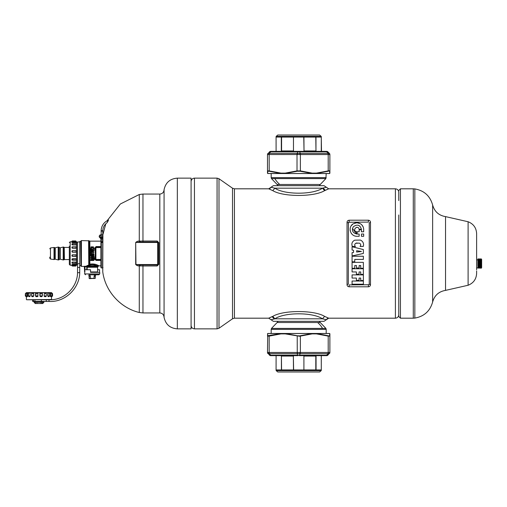 <?xml version="1.0" encoding="UTF-8"?>
<svg xmlns="http://www.w3.org/2000/svg" width="507" height="507" viewBox="0 0 507 507"><rect width="100%" height="100%" fill="white"/><g stroke="black" fill="none" stroke-linecap="round" stroke-linejoin="round"><path stroke-width="0.76" d="M321.299 370.535L319.625 371.986L277.754 371.986L276.081 370.535M77.546 264.42L76.589 264.42L76.544 242.498M477.879 258.944L481.358 258.944L477.879 258.976L481.358 258.944L481.65 259.445L481.65 267.652L481.358 268.152L477.879 268.007L481.358 268.095M476.624 259.869L477.879 259.869M481.358 258.976L477.879 258.976M481.358 259.045L477.879 259.045M481.358 259.147L477.879 259.147M481.358 259.299L477.879 259.299M481.358 259.47L477.879 259.47M481.358 259.692L477.879 259.692M481.358 259.933L477.879 259.933M481.358 260.224L477.879 260.224M477.879 260.522L481.358 260.522L481.358 260.864L477.879 260.864L477.879 260.509M481.358 260.864L477.879 260.864M477.879 261.206L481.358 261.206L481.358 261.599L477.879 261.599L477.879 261.149M481.358 261.599L477.879 261.599M477.879 261.98L481.358 261.98L481.358 262.398L477.879 262.398L477.879 261.865M481.358 262.398L477.879 262.398M477.879 262.797L481.358 262.797L481.358 263.234L477.879 263.234L477.879 262.639M481.358 263.234L477.879 263.234M477.879 263.646L481.358 263.646L481.358 264.084L477.879 264.084L477.879 263.444M481.358 264.084L477.879 264.084M477.879 264.489L481.358 264.489L481.358 264.92L477.879 264.92L477.879 264.255M481.358 264.92L477.879 264.92M477.879 265.3L481.358 265.3L481.358 265.7L477.879 265.7L477.879 265.041M481.358 265.7L477.879 265.7M481.358 266.055L477.879 266.055L477.879 266.416L481.358 266.416L481.479 265.776M481.358 266.416L477.879 266.435L481.358 266.72L477.879 267.031L481.358 267.284L477.879 267.525L477.879 267.88L481.358 267.88L477.879 267.715M477.879 268.095L481.479 267.93M107.807 221.515C106.939 222.96 106.939 222.776 107.807 220.976C108.606 219.734 108.606 219.918 107.807 221.515M108.466 219.994L108.473 219.994C103.764 222.256 101.318 225.9 101.121 230.919L101.223 234.621L102.794 234.488L102.794 230.919C102.851 227.548 104.277 224.81 107.078 222.693M101.02 234.83A1.673 0.545 0 0 0 100.487 235.546A1.673 0.545 0 0 0 102.908 235.73L102.794 234.488M102.908 235.73L102.75 271.765C105.19 291.1 120.324 307.971 139.279 312.496L139.279 265.883C138.05 266.029 136.852 265.573 135.692 264.527L135.692 242.473C136.852 241.427 138.043 240.971 139.279 241.117L142.961 241.021L142.961 194.048L139.279 194.504L139.279 241.117L139.488 242.08L140.116 242.073L139.945 241.078M102.801 235.235L102.908 234.754L102.801 235.235M100.912 246.915L100.912 247.568L96.311 247.568L96.311 247.156L95.43 247.929L96.076 246.915L100.912 246.915L100.912 238.879L99.233 236.864A2.719 0.881 0 0 0 99.568 237.289A2.719 0.881 0 0 0 102.75 237.713L100.19 237.96L100.912 238.81L100.912 241.731L102.75 241.725M100.912 238.765L101.33 238.917L101.33 241.845L102.585 241.845L102.585 238.917L101.33 238.917L101.47 237.954M102.439 237.954L102.585 238.917L102.75 237.929M100.912 242.79L100.912 241.858L101.33 241.845L101.33 242.473A0.418 0.317 180 0 0 100.912 242.79L100.912 267.525L100.912 260.433L96.076 260.433L94.606 258.722L94.663 258.012L94.606 258.722L95.43 259.071L96.076 260.433M94.613 247.929L94.663 248.988C95.436 251.998 95.436 255.002 94.663 258.012L95.487 258.323L96.076 260.085L100.912 260.085L96.311 259.844L96.311 259.432L100.912 259.432M328.847 170.745L328.175 171.258L328.847 170.745L329.88 170.891L329.88 154.553A1.673 1.673 0 0 0 329.392 153.368L329.392 153.368A1.673 1.673 0 0 1 329.88 154.553L329.366 153.342L329.88 154.553L328.206 154.553L328.65 154.527L328.187 153.342L329.366 153.342L328.187 153.342L326.673 151.834L269.521 151.834L270.706 151.346A1.673 1.673 0 0 0 269.521 151.834L268.45 153.215M329.366 153.342L327.858 151.834L326.673 151.834A1.673 0.837 90 0 0 326.083 151.346L298.097 151.346A1.673 0.837 90 0 0 297.508 151.834L297.508 154.527L269.173 154.553L268.729 154.527L269.198 153.342L267.988 153.368A1.673 1.673 0 0 0 267.5 154.553L267.988 153.368A1.673 1.673 0 0 0 267.5 154.553L267.5 170.891L267.5 154.553M269.204 171.258L267.734 171.258L267.709 173.476L281.068 173.476L280.973 173.115L269.173 170.891L267.5 170.891L267.5 173.115A0.418 0.418 0 0 0 267.918 173.533L281.182 173.533L269.204 171.258L269.173 154.553L267.544 154.527L267.873 153.501M270.706 151.346L271.296 151.346L269.198 153.342L269.173 154.553L268.729 154.527M297.508 154.527L299.871 154.527L299.871 153.342L297.26 153.368A1.673 0.837 90 0 0 297.013 154.553L297.013 170.891L285.213 173.115L285.422 173.533L312.046 173.476L300.163 171.258L300.366 170.891L297.013 170.891L297.216 171.258L285.333 173.476L285.213 173.115L280.973 173.115L281.182 173.533L312.046 173.476L312.166 173.115L300.366 170.891L300.366 154.553L328.206 154.553A1.673 0.837 90 0 0 327.959 153.368L328.187 153.342M299.871 154.527L300.366 154.553A1.673 0.837 90 0 0 300.119 153.368L327.959 153.368M271.296 151.346L299.282 151.346L299.871 151.834L300.119 153.368M326.673 151.346A1.673 1.673 0 0 1 327.858 151.834L326.083 151.346M325.76 151.346L321.59 151.346M267.734 171.258L267.677 170.713M300.163 171.258L297.216 171.258M328.732 171.113L329.88 170.891L329.88 173.115A0.418 0.418 0 0 1 329.461 173.533A0.418 0.418 -90 0 0 329.67 173.476L329.645 171.258M328.175 171.258L316.317 173.476L316.406 173.115L316.197 173.533L329.461 173.533A0.418 0.418 90 0 0 329.88 173.115A0.418 0.418 0 0 1 329.461 173.533M329.67 173.476L329.88 173.115L329.67 173.476L311.957 173.533L312.166 173.115L316.406 173.115L328.206 170.891L328.206 154.553M267.5 173.115L267.709 173.476L267.5 173.115A0.418 0.418 0 0 0 267.918 173.533L325.05 173.533M327.129 173.533L326.197 173.533L325.906 178.578L271.473 178.578L271.182 177.634L326.197 177.634M276.081 136.465L277.754 135.014L319.625 135.014L321.299 136.465M304.27 151.346L303.908 150.934L315.969 150.934L315.969 137.08L293.477 137.067L293.477 150.915L291.132 151.403M293.363 137.061L293.629 136.345L293.357 137.08L281.315 137.08L281.315 150.915L282.633 151.295L291.931 151.295L291.912 151.663M315.969 150.934L315.798 136.345L303.75 136.345L304.023 150.934L314.746 151.295L316.064 150.915L315.804 151.346M304.023 137.061L303.75 136.345L276.518 136.345L276.081 137.061L276.1 150.915L275.675 151.663L276.1 150.934L276.081 137.061M321.685 151.403L321.28 150.915L321.299 137.061L320.861 136.345L315.798 136.345L315.969 137.061M321.508 151.295L321.28 137.067L320.861 136.345M281.575 151.346L281.581 136.345L281.315 137.067L276.1 137.067L276.518 136.345M303.908 137.08L304.023 150.934M275.871 151.295L275.675 151.663L275.871 151.295M282.45 151.663L283.248 151.403M293.109 151.346L293.477 150.934L293.477 137.08M314.131 151.403L314.929 151.663M306.247 151.403L305.455 151.295L305.468 151.663M328.175 335.742L329.88 336.109L329.88 333.885A0.418 0.418 90 0 0 329.461 333.467L316.197 333.467L328.175 335.742L328.206 336.109L329.88 336.109L328.206 336.109L328.206 352.447L328.65 352.473L327.959 353.632A1.673 0.837 -90 0 0 328.206 352.447L299.871 352.473L299.871 355.166L327.858 355.166L326.673 355.654A1.673 1.673 0 0 0 327.858 355.166L328.929 353.785M299.871 352.473L297.508 352.473L297.508 353.658L300.119 353.632A1.673 0.837 -90 0 0 300.366 352.447L300.366 336.109L312.166 333.885L311.957 333.467L285.422 333.467L297.216 335.742L297.26 353.632L269.42 353.632A1.673 0.837 -90 0 1 269.173 352.447L268.729 352.473L269.198 353.658L268.013 353.658L269.198 353.658L270.706 355.166L299.871 355.166A1.673 0.837 -90 0 1 299.282 355.654L326.673 355.654M297.508 352.473L267.544 352.473L267.988 353.632A1.673 1.673 0 0 1 267.5 352.447L269.521 355.166L270.706 355.166A1.673 0.837 -90 0 0 271.296 355.654L275.789 355.654M297.216 335.742L299.523 335.888L312.046 333.524L285.333 333.524L285.213 333.885L285.422 333.467L267.918 333.467A0.418 0.418 -90 0 0 267.709 333.524L267.5 352.447A1.673 1.673 0 0 0 267.988 353.632L268.013 353.658M328.65 352.473L329.88 352.447L329.392 353.632A1.673 1.673 0 0 0 329.88 352.447L329.392 353.632A1.673 1.673 0 0 0 329.88 352.447L329.88 336.109L329.88 352.447M329.506 353.499L328.187 353.658L326.083 355.654L321.59 355.654M297.26 353.632L297.508 355.166L298.097 355.654L270.706 355.654A1.673 1.673 0 0 1 269.521 355.166L270.706 355.654M298.097 355.654L271.619 355.654M267.734 335.742L281.068 333.524L267.709 333.524L267.5 333.885A0.418 0.418 0 0 1 267.918 333.467A0.418 0.418 90 0 0 267.709 333.524L267.5 336.109L269.173 336.109L269.173 352.447M299.523 335.888L299.631 336.255L300.366 336.109L300.163 335.742M299.631 336.255L285.213 333.885L280.973 333.885L281.182 333.467L280.973 333.885L269.173 336.109L269.204 335.742M329.645 335.742L329.67 333.524L329.645 335.742M328.206 336.109L316.406 333.885L316.317 333.524L329.67 333.524L329.88 333.885A0.418 0.418 0 0 0 329.461 333.467A0.418 0.418 -90 0 1 329.67 333.524L329.88 336.109M312.046 333.524L312.166 333.885L316.406 333.885L316.197 333.467L312.046 333.524M327.129 333.467L270.25 333.467M293.109 355.654L293.477 356.066L281.417 356.066L281.417 369.92L303.908 369.933L303.908 356.085L306.247 355.597M304.023 369.939L303.75 370.655L304.023 369.92L316.064 369.92L316.064 356.085L314.746 355.705L305.455 355.705L305.468 355.337M281.417 356.066L281.581 370.655L293.629 370.655L293.357 356.066L282.633 355.705L281.315 356.085L281.575 355.654M293.363 369.939L293.629 370.655L320.861 370.655L321.299 369.939L321.28 356.085L321.685 355.597L321.28 356.066L321.704 355.337L321.28 356.066L321.299 369.92L321.299 356.066M276.518 370.655L276.081 369.939L276.1 356.066L275.675 355.337L276.1 356.06L276.081 369.939L276.518 370.655L281.581 370.655L281.41 369.939M315.804 355.654L315.798 370.655L316.064 369.933L321.299 369.939M293.477 369.92L293.357 356.066M321.28 369.933L320.861 370.655M321.508 355.705L321.704 355.337L321.508 355.705M314.929 355.337L314.131 355.597M304.27 355.654L303.908 356.066L303.908 369.92M283.248 355.597L282.45 355.337M291.132 355.597L291.931 355.705L291.912 355.337M84.194 266.346L85.018 266.257L84.194 266.346L84.606 266.764L84.606 271.327L85.018 271.663M84.606 271.327L84.371 266.834L83.947 266.416L81.399 266.416L81.399 240.584L89.181 240.831L89.181 264.464L90.126 264.876L89.847 264.153C92.673 263.741 95.139 264.008 97.23 264.939L98.966 265.852L100.912 265.852M94.6 258.944L94.853 259.774M95.215 252.137L95.272 252.486M95.899 259.014L95.43 259.071L95.43 247.929L94.606 248.278L94.663 248.988L95.899 247.986L95.899 259.014L96.311 259.432M94.606 248.278L96.076 246.567L100.912 246.567M97.236 264.939L96.634 265.712L98.193 266.308L86.919 266.308L89.295 265.712L90.126 264.876C92.623 264.439 94.79 264.717 96.634 265.712L89.295 265.712L88.744 264.984L89.181 264.464L90.062 264.977M93.541 259.381L94.01 259.876L93.541 259.451L90.861 259.451L90.55 259.933L90.861 260.497L93.541 260.497L93.541 259.381L90.861 259.381L90.392 259.876L90.861 260.497M93.541 260.497L94.01 259.876M92.996 258.779L92.99 258.101L93.199 259.185L93.814 258.754L93.541 257.379L93.979 257.829L90.861 257.493L90.601 257.892L90.861 258.386L91.735 258.386L92.198 259.267L92.661 258.012L92.99 258.101L92.661 258.386L92.299 258.266L92.661 258.012M92.458 259.185L92.642 258.19M91.944 259.185L91.767 258.101L92.09 258.944L92.103 258.266L91.735 258.012L92.103 258.266M93.541 257.379L90.861 257.379L90.423 257.829L90.861 258.386M93.541 259.267L93.979 257.829M93.541 255.458L93.972 255.889L90.62 255.877L90.861 256.422L91.767 256.422L92.198 257.303L92.356 256.327L92.642 256.853L93.015 256.168L93.541 257.303L93.541 255.458L90.861 255.458L90.43 255.889L90.861 256.422M93.541 257.303L93.972 255.889M93.015 256.853L93.206 256.403L93.446 257.303M92.642 256.853L92.204 257.303L91.761 256.853M90.436 254.958L90.861 253.563L93.541 253.563L93.966 253.988L90.861 253.754L90.956 255.395L90.436 254.958L90.861 255.395M90.956 255.395L91.38 254.514L92.198 255.395L93.022 254.514L93.541 255.395L93.966 253.988M93.966 252.087L93.541 251.656L90.861 251.89L90.861 253.487L90.436 253.056L90.956 253.297L91.38 252.435L93.541 252.613L93.966 252.182L93.541 251.89L93.966 252.182M91.38 253.056L91.108 252.53L91.38 253.056L90.956 253.487L90.436 252.087L90.436 253.056M90.436 252.087L90.861 251.656L93.541 251.656M93.972 250.084L93.656 249.653L93.972 250.376L93.694 250.084L93.611 250.667L90.93 251.39L90.43 251.117L90.975 251.535L93.972 250.376M93.656 250.8L90.975 251.535M93.656 249.653L90.721 248.912L90.43 251.117M93.18 248.842L93.795 248.626L93.389 246.852L91.013 246.852L90.607 248.626L91.222 248.842L91.539 247.967L92.971 247.917L93.18 248.842L92.863 247.967M100.912 247.156L96.311 247.156L96.076 246.567M100.912 241.148L89.847 241.148L89.847 264.153A0.837 0.722 0 0 0 89.257 264.362L89.181 240.831M97.008 265.807L96.634 265.712M94.01 259.958L90.861 260.211L90.861 259.381M93.839 260.389L93.541 259.844L90.861 259.825L93.541 259.844M90.563 260.389L90.766 260.028M90.392 259.958L90.715 260.034L90.392 259.876M92.654 258.779L92.312 258.944L92.47 258.355M91.748 258.779L92.103 258.798M90.683 258.348L90.861 257.74L93.541 257.74L90.861 257.379M93.991 258.779L93.446 259.267M93.789 259.185L93.694 257.841L93.63 258.798M93.199 259.185L93.358 258.266L92.99 258.012M93.972 256.853L93.541 257.036L93.541 255.75L90.861 255.458M93.358 256.853L93.047 256.143L92.293 256.32L92.198 257.024L92.109 256.32L91.767 256.168L92.046 256.859L91.767 256.168L90.43 255.984M90.43 255.889L93.541 255.801M93.966 254.958L93.541 253.563M91.38 254.958L91.108 254.425L91.108 254.958L90.709 254.958L90.861 253.842L93.541 253.842L93.776 254.951L93.212 254.951L93.294 254.425L93.022 254.958M92.635 254.958L92.356 254.425L92.439 254.951L91.767 254.958M90.861 255.04L91.311 254.235L91.837 254.235L92.046 254.958L92.046 254.425L91.19 254.508L91.311 254.165L92.109 254.425L91.837 254.165M90.436 253.988L93.541 253.906M93.541 252.613L93.694 252.182L91.279 252.277L93.63 252.188M90.43 251.022L93.567 250.464M90.886 251.212L90.747 250.597M90.747 249.875L90.709 249.438L91.114 249.805L90.835 250.946M90.423 249.444L90.905 249.171L90.423 249.349M90.721 248.912L90.835 249.526M90.886 249.26L93.592 249.913L93.63 250.382M91.539 248.183L93.104 247.727L93.427 248.741L93.244 247.118L91.184 247.163L90.975 248.741L90.607 248.626M91.222 248.842L91.349 248.348L90.975 248.842M90.987 246.871L90.975 248.506M93.415 246.871L93.541 248.443L93.218 247.163M93.795 248.626L93.427 248.842M92.863 248.183L93.18 248.487M91.539 247.967L91.298 247.727L91.222 248.487M84.371 266.834L85.018 266.257L86.171 266.257L86.735 266.486L86.634 266.948L86.919 266.308L86.393 266.08L88.586 265.085L89.017 265.776L86.938 266.302M91.735 258.386L90.772 257.924M92.635 256.168L93.047 256.067L92.635 256.168M90.861 256.067L91.799 256.067L90.861 256.143L90.861 255.801M93.541 255.395L93.63 253.988M93.358 254.958L93.092 254.235L92.439 254.508L93.092 254.165L92.293 254.425L92.204 255.116L92.109 254.425M93.541 252.277L91.279 252.328L90.861 253.145M90.772 253.063L90.861 251.656M90.88 248.436L91.159 247.118L93.389 246.852M91.298 247.727L93.123 247.72L91.298 247.727L91.279 248.392M88.586 240.584L88.744 264.984M87.419 265.503L86.716 265.864M92.299 258.266L92.299 258.798M93.358 258.266L93.358 258.798M93.63 255.883L93.63 256.853M92.109 254.958L92.198 255.395L92.293 254.958M90.772 254.958L90.772 253.988M90.772 252.093L93.63 252.093M92.648 250.021L91.818 250.699L91.368 250.445L91.647 249.742L92.648 250.021L91.647 249.742M93.123 247.72L93.123 248.392M86.456 266.783L86.393 266.08M98.193 266.308L97.845 266.65L86.912 266.65L87.153 267.246L97.604 267.246L97.604 271.923L90.531 271.923M92.857 250.141L91.368 250.04M92.87 250.211L91.697 249.9L91.368 250.445M91.735 250.395L92.388 250.09L91.64 250.616L91.469 250.046L91.818 250.699M81.399 240.584L80.981 241.002L80.981 265.998L81.399 266.416M89.124 276.708L89.124 278.368L89.124 276.708M95.278 276.708L95.278 278.368L89.124 278.368M89.378 278.622L95.278 278.368M89.061 276.714L90.322 276.461L90.404 278.622M89.061 276.461L88.852 275.269L89.986 275.269L90.322 276.461M89.986 275.269L89.986 274.851L88.852 274.851L88.852 275.269M89.986 274.851L90.322 274.769M89.061 274.851L98.897 274.769L94.087 274.769L94.416 275.269L95.55 275.269L95.55 274.851L94.416 274.851M94.416 275.269L94.087 276.461L95.341 276.461L95.55 275.269M94.087 276.461L94.004 278.622M99.74 273.932L84.663 273.932L84.853 269.743L90.531 269.743L90.531 272.341L99.74 272.341L99.74 273.932L98.897 274.769M97.604 269.743L99.549 269.743L99.549 272.341M97.598 271.923L97.598 272.341M51.131 299.757L26.649 299.757L32.676 299.757L32.676 301.431L49.008 301.431L49.008 299.757L51.213 299.738C65.422 299.352 77.419 286.645 77.546 272.677L79.726 272.677L79.726 241.611L79.726 265.389M80.981 265.389L80.727 241.357L79.973 241.357M49.749 257.157L49.749 257.48M71.937 241.528L76.177 241.433L76.544 241.788L76.177 241.433C75.575 240.806 75.575 240.806 76.177 241.433L76.544 241.788L76.031 241.788L76.544 241.788L76.544 265.224L76.177 265.567C75.575 266.194 75.575 266.194 76.177 265.567L76.544 265.212L76.177 265.567L71.937 265.472L72.355 266.061L71.937 265.472L76.177 265.567M76.031 265.212L76.544 265.212L76.031 265.212M76.468 264.324L72.355 264.324L71.937 264.933L72.355 264.305L76.525 264.305M76.31 262.132L72.355 262.132L71.937 262.886M71.937 244.114L72.355 244.868L76.31 244.868M72.355 243.766L72.355 244.868L71.937 244.551L72.355 244.932L76.475 244.932M71.937 242.137L72.355 241.649L72.355 242.422L71.937 242.371L72.355 242.676L76.468 242.676M76.177 241.902C75.575 241.484 75.575 241.662 76.177 242.422L76.544 242.676L76.177 241.902C75.575 241.484 75.575 241.662 76.177 242.422L71.937 242.371L72.355 241.649L75.752 241.649M69.339 246.047L69.339 264.388L70.181 265.224L72.051 265.224M69.339 263.051L69.339 246.96M76.177 243.766L76.544 244.868L75.892 243.683M76.177 246.808L76.544 247.188L76.544 248.1L76.177 248.132L76.101 246.801L72.355 246.801L72.355 248.132L71.937 247.809L72.355 246.808L76.031 246.808M76.544 250.952L76.177 252.156L76.177 250.654L72.355 250.654L72.355 252.156L71.937 251.757L72.355 250.654L76.234 250.642M76.544 255.015L76.177 256.346L76.177 254.844L72.355 254.844L71.937 255.243L72.355 256.346L76.544 256.048M76.544 258.9L76.177 260.192L76.177 258.868L76.544 258.9L71.937 259.191L72.355 260.192L76.031 260.192M76.544 262.132L76.177 262.252L76.544 262.132L76.544 262.81L76.177 263.234L76.177 262.252L75.892 263.317L72.355 263.234M76.544 264.324L76.177 265.098C75.575 265.516 75.575 265.338 76.177 264.578C75.575 265.338 75.575 265.516 76.177 265.098M72.19 265.218L71.937 265.472L72.355 265.567L72.355 265.212L71.937 265.643M71.937 247.22L72.355 246.808M76.544 248.1L72.355 248.132M76.544 244.868L72.355 244.748M72.355 250.642L71.937 251.085L72.355 252.201L76.323 252.201M76.544 251.985L72.355 252.156M72.355 258.868L72.355 260.199L71.937 259.78L72.355 260.192L76.177 260.192M76.177 262.252L72.355 262.132L71.937 262.449L72.355 262.252L72.355 263.317L71.937 262.899M76.544 242.676L76.177 242.422M37.879 296.405L35.693 296.405M32.055 296.405L33.5 295.987L31.63 295.987L31.707 292.831C31.745 293.902 32.34 293.902 33.5 292.831L31.618 292.659L31.618 295.987L32.188 296.658L31.738 296.405M28.576 295.987L28.981 296.658L28.291 295.987L29.888 295.987L28.703 296.405L29.71 296.658L30.192 295.987L30.192 292.659L30.192 295.987M46.175 296.405L44.248 296.405M40.604 296.405L41.751 296.405L40.573 296.658L39.888 295.987L41.694 296.658L42.366 295.987L42.182 292.894M51.454 295.987L51.505 296.658L51.454 295.987M51.67 293.338L51.67 292.831C52.785 293.902 52.785 293.902 51.67 292.831L49.337 292.799M51.125 293.338L50.269 292.659L50.269 295.987L50.554 296.658L51.08 296.405L50.548 295.987L51.182 296.405L50.941 296.658L51.131 295.987M51.67 295.987L52.145 296.405L51.505 296.658L51.518 299.504L26.649 299.757M50.269 295.987L50.782 296.405L50.548 295.987L52.563 295.987L52.145 296.405M50.548 295.987L50.548 292.831C51.834 293.902 52.069 293.902 51.258 292.831L51.156 292.71M50.301 292.64L51.41 292.64L51.454 293.059M48.026 292.831L48.026 295.987L49.623 295.987L49.623 293.458L47.721 292.659L47.721 295.987L49.204 296.405L48.932 296.658L49.337 295.987M47.721 295.987L48.387 296.405M47.721 292.659L46.295 292.659L46.295 295.987L45.725 296.658L46.295 295.987L46.295 292.659M44.305 292.71L46.207 292.831C46.169 293.902 45.573 293.902 44.413 292.831L44.115 295.987L44.736 296.658L45.858 296.405L44.413 295.987L46.283 295.987M44.115 292.659L42.366 292.659L42.366 295.987M40.142 292.831L40.142 295.987L42.182 295.987L41.751 296.405L42.182 295.987L42.182 292.831C41.701 293.902 41.016 293.902 40.142 292.831L38.025 292.659L37.772 295.987L38.025 292.659M37.848 292.71L35.547 292.659L35.547 295.987L37.341 296.658L38.025 295.987M35.547 295.987L36.219 296.658L37.772 295.987L35.731 295.987L36.162 296.405M35.547 292.659L33.798 292.659L33.798 295.987L33.5 292.831M33.063 296.405L33.798 295.987M31.618 292.659L30.192 292.659M28.291 295.987L28.576 292.659L27.644 292.659L27.644 295.987L27.131 296.405L27.359 296.658L27.644 295.987M26.732 296.405L26.789 295.987L26.972 296.658L26.529 296.405L27.365 295.987L27.131 296.405M25.768 296.405L25.35 295.987L26.111 295.987L26.459 293.059M26.415 296.658L26.396 299.504M28.779 296.405L29.71 296.658M26.244 295.987L26.149 296.405M26.827 296.424L27.359 296.658M26.656 292.831C25.844 293.902 26.079 293.902 27.365 292.831L26.757 292.71M26.244 293.338L26.244 292.831C25.128 293.902 25.128 293.902 26.244 292.831L27.612 292.64M30.014 292.71L28.576 292.799M40.066 292.71L42.366 292.659M49.623 293.458L49.337 292.659L47.899 292.71M41.359 301.431L41.359 299.757L34.926 299.757L34.926 301.431M34.013 302.267L43.9 302.267L43.9 301.849L34.013 301.849L35.148 303.516L36.815 303.522L35.642 303.522M42.689 303.516L36.815 303.522L37.043 303.104L36.815 303.522L35.186 303.522L35.61 303.104M50.782 296.405L51.384 296.405L51.125 295.987M26.529 296.405L26.111 295.987L27.365 295.987L27.365 292.831L26.789 293.338M28.291 293.458L29.888 292.831M37.772 292.831C36.897 293.902 36.212 293.902 35.731 292.831L35.82 296.246M51.384 296.405L51.809 295.987L51.809 293.629L51.258 292.831M51.41 292.64L26.503 292.64M40.642 303.522L41.042 303.522M77.546 272.677L77.546 263.722L79.726 263.722M79.726 241.947L77.546 241.947L77.546 263.722M49.008 301.431C64.928 302.489 79.498 288.578 79.726 272.677M49.008 299.757L50.865 299.757M400.429 318.187L400.429 188.813L413.275 188.813L413.275 318.187L400.429 318.187L398.756 316.507L398.756 214.981M476.624 236.066L476.624 256.428M476.624 269.794L476.624 233.632C476.32 227.852 473.481 223.891 468.107 221.743L445.533 216.616C438.796 215.456 434.499 211.59 432.636 205.012L432.636 301.988C430.069 311.076 424.137 316.444 414.834 318.085L414.834 188.915C424.137 190.556 430.069 195.924 432.636 205.012M468.107 221.743L468.107 285.257C473.481 283.109 476.32 279.148 476.624 273.368L476.624 270.934M395.403 188.813L328.675 188.813L326.35 187.248L322.465 188.186C312.977 194.853 284.402 194.846 274.921 188.186L271.03 187.248L268.704 188.813L234.43 188.813L234.43 318.187L268.704 318.187L271.03 319.752L274.921 318.814C284.402 312.154 312.977 312.154 322.465 318.814L326.35 319.752L328.675 318.187L395.403 318.187L395.403 188.813C397.437 189.016 398.553 190.131 398.756 192.166L398.756 200.595M320.253 184.485L319.264 185.676L324.017 185.676L273.362 185.676L278.121 185.676L277.133 184.485L320.253 184.485L325.906 178.578M328.675 188.813L324.607 190.626L322.465 188.186L324.607 190.626C314.264 197.046 283.115 197.039 272.772 190.626L268.704 188.813C269.344 188.984 270.117 188.458 271.03 187.248L273.362 185.676M323.117 188.04L325.323 190.347L328.517 188.902M268.704 318.187L272.772 316.374L274.921 318.814L272.772 316.374C283.115 309.961 314.27 309.961 324.607 316.374L328.675 318.187C328.035 318.016 327.262 318.542 326.35 319.752L325.874 319.632M274.262 318.96L272.063 316.653L268.862 318.098M319.264 321.324L320.253 322.515L277.133 322.515L278.121 321.324L273.362 321.324L324.017 321.324L326.35 319.752M234.43 318.187L232.51 318.789L232.51 188.211L218.992 178.743L217.072 178.141L194.441 178.141C192.407 178.337 191.291 179.453 191.088 181.487M217.072 178.141L217.072 328.859L194.441 328.859L194.441 178.141M232.51 318.789L218.992 328.257L218.992 178.743M274.921 318.814L322.465 318.814L324.607 316.374M322.465 188.186L274.921 188.186L272.772 190.626M348.429 222.491L348.303 284.066L347.048 284.668C347.067 285.859 347.764 286.569 349.139 286.804L349.139 284.902L368.893 284.744M369.134 284.465L368.399 284.902L368.399 286.804C369.774 286.569 370.471 285.859 370.49 284.668L369.235 284.066L369.235 222.934L369.235 284.066M360.357 223.695C362.518 225.108 363.627 227.047 363.671 229.519L363.671 231.775L361.409 231.775L361.409 229.76L359.152 229.785L359.152 231.775L357.137 231.775L357.137 234.031L359.152 234.031L359.152 236.294L356.896 236.294C349.798 236.306 347.777 226.61 353.43 223.695L356.896 222.744L360.357 223.695M363.373 284.205L352.073 284.199L352.073 281.024L363.373 281.024L363.373 284.205L363.373 281.024M363.671 234.031L361.453 234.031L361.453 236.294L363.671 236.294L363.671 234.031M352.283 246.37L355.445 246.56C354.412 245.407 354.482 244.33 355.648 243.322L359.216 243.094C360.851 243.867 361.13 244.976 360.065 246.421L363.304 246.421L363.57 244.799C363.513 242.555 362.429 240.977 360.331 240.065L354.716 240.179C352.131 241.566 351.319 243.633 352.283 246.37L351.877 244.97M352.073 246.757L352.073 250.008L353.525 250.281L353.525 252.423L352.073 252.651L352.073 255.946L363.373 253.449L363.373 249.564L352.073 246.757L363.373 249.564M363.373 259.419L363.373 256.238L352.073 256.238L352.073 261.808L354.742 261.808L354.742 259.432L363.373 259.419M352.073 268.266L352.073 262.353L363.361 262.353L363.361 268.266L360.705 268.266L360.705 265.535L359.133 265.535L359.133 267.981L356.465 267.981L356.465 265.535L354.761 265.535L354.761 268.266L352.073 268.266M356.402 274.217L356.402 271.942L352.073 271.942L352.073 268.761L363.361 268.761L363.361 274.376L360.711 274.376L360.705 271.942L359.07 271.942L359.07 274.217L356.402 274.217M352.073 278.07L352.073 274.889L363.373 274.889L363.373 280.504L360.705 280.504L360.705 278.07L359.07 278.07L359.07 280.346L356.402 280.346L356.402 278.07L352.073 278.07M361.39 251.472L356.636 252.049L356.636 250.705L361.39 251.44L356.636 252.049M356.649 231.762C351.345 230.501 357.999 224.151 359.14 229.272L361.402 229.272C359.964 224.823 357.27 223.986 353.309 226.762C351.459 230.349 352.574 232.77 356.649 234.025L356.649 231.762L355.889 231.541M369.235 222.934L370.49 222.332C370.471 221.141 369.774 220.431 368.399 220.196L368.399 222.098L348.677 222.243M360.711 274.376L360.705 271.942M354.792 244.444L354.767 245.47M357.042 242.923L355.648 243.322M359.216 243.094C360.851 243.873 361.13 244.982 360.065 246.421M354.716 240.179L360.331 240.065C362.435 240.983 363.513 242.561 363.57 244.799M354.532 223.169L356.896 222.744L359.254 223.169M352.961 223.999L351.326 225.653M350.147 230.127L350.267 230.939M351.18 233.163L351.624 233.771M361.409 229.76L361.409 231.775M361.973 225.032L363.139 226.895M356.649 234.025L352.492 228.505M358.481 225.285L359.875 226.122M356.465 227.301L357.689 227.402M353.525 252.423L352.073 252.651M352.073 255.946L363.373 253.449M348.303 222.934L349.139 222.098L349.139 220.196C347.764 220.431 347.067 221.141 347.048 222.332L348.303 222.934M191.088 319.638L191.088 178.141L177.342 178.141L177.342 328.859L191.088 328.859L191.088 319.638M142.961 242.016L157.176 242.016L158.019 242.834L158.856 242.682L157.176 241.021L142.961 241.021L142.961 242.016L140.116 242.073L157.176 242.073L158.019 242.897L157.683 242.954L157.176 242.466L135.958 242.466L139.488 242.08M157.176 264.534L157.683 264.046L158.019 264.103L157.176 264.927L157.176 264.534L135.958 264.534L135.692 242.473M139.488 264.92L140.116 264.927L139.945 265.922L139.279 265.883L139.488 264.92L135.692 264.527M158.019 242.834L158.019 264.166L158.856 264.318L157.176 265.979L142.961 265.979L142.961 312.952L159.819 312.952L159.819 194.048L142.961 194.048M158.019 264.166L157.176 264.984L140.116 264.927L157.176 264.984L157.176 265.979M267.918 333.467L267.918 333.467A0.418 0.418 -90 0 0 267.5 333.885A0.418 0.418 0 0 1 267.918 333.467M326.197 333.467L326.197 329.366L271.182 329.366L271.182 333.467M326.197 329.366L325.906 328.422L271.473 328.422L271.182 329.366M317.61 322.515A25.122 22.048 90 0 1 322.572 328.422M279.769 184.485A25.122 22.048 -90 0 1 274.807 178.578M101.958 231.192C103.035 231.008 103.035 230.831 101.958 230.647C100.874 230.831 100.874 231.008 101.958 231.192M101.223 234.361L101.191 234.861M101.07 234.741A1.882 0.608 0 0 0 100.304 235.578A1.882 0.608 0 0 0 102.908 235.812M99.233 236.864L99.233 236.072A2.719 0.881 0 0 0 99.568 236.496A2.719 0.881 0 0 0 102.801 236.915M102.75 242.498A0.418 0.317 180 0 0 102.585 242.473L101.33 242.473L101.33 267.943L100.912 267.525M102.75 241.852L102.585 267.943L103.003 267.525M269.42 153.368L297.26 153.368M281.417 150.934L293.357 150.934M321.28 137.067L316.064 137.067M327.959 353.632L300.119 353.632M315.969 356.066L304.023 356.066M276.1 369.933L281.315 369.933M92.661 258.386L92.99 258.386M97.636 265.985L98.333 265.446M93.446 255.395L93.446 255.04M90.861 253.563L90.861 253.906M90.975 248.905L91.412 249.026M93.541 260.116L90.861 260.116M90.861 258.012L91.735 258.012M96.311 247.568L95.899 247.986M90.861 252.011L93.541 252.011M86.171 266.676L85.018 266.676L85.018 269.743M86.634 266.948L87.153 267.246L87.153 269.743M86.76 269.743L86.76 267.246M49.749 248.785L50.466 247.955L50.466 259.045L49.749 258.215M50.466 247.955L54.015 247.46L54.015 259.54L50.466 259.045M54.572 259.426L54.908 259.216L54.908 247.784L54.572 247.574L54.572 259.426L54.015 259.54M55.238 258.709L55.238 259.166L58.204 259.958L58.204 247.042L55.238 247.834L55.238 258.709M58.863 259.863L59.896 259.216L59.896 247.784L58.863 247.137L58.863 259.863L58.204 259.958M60.225 258.709L60.225 259.166L63.191 259.958L63.191 247.042L60.225 247.834L60.225 258.709M63.85 259.863L64.218 259.635L64.218 247.365L63.85 247.137L63.85 259.863L63.191 259.958M64.218 247.365L64.44 259.571L69.339 259.571M72.051 241.776L70.181 241.776L70.181 265.224M72.355 264.578L76.177 264.578L72.355 264.578L72.355 265.351L71.937 264.933L72.355 265.351L75.752 265.351M72.355 254.844L72.355 256.346L76.234 256.358M71.937 241.357L72.355 240.939L72.355 241.433M50.941 296.658L50.554 296.658M48.932 296.658L48.203 296.658M45.725 296.658L44.736 296.658M41.694 296.658L40.573 296.658M39.888 292.659L39.888 295.987M37.341 296.658L36.219 296.658M33.177 296.658L32.188 296.658M44.115 295.987L44.413 292.831M35.731 292.894L35.731 295.987M42.271 303.522L41.878 303.104L42.271 303.522M41.099 303.522L40.871 303.104L41.099 303.522L42.765 303.516L43.9 302.267M77.546 267.423L79.726 267.423M33.43 301.431L33.43 299.757M46.264 301.431L46.264 299.757M468.107 285.257L445.533 290.384L445.533 216.616M368.399 220.196L349.139 220.196M349.139 286.804L368.399 286.804M370.49 222.332L370.49 284.668M347.048 284.668L347.048 222.332M164.072 189.675L164.072 317.325L164.072 189.675C165.637 182.539 170.06 178.698 177.342 178.141M157.176 241.021L157.176 242.466M157.683 264.046L157.683 242.954M139.945 265.922L142.961 265.979L142.961 264.984M158.856 264.318L158.856 242.682M77.546 242.58L76.589 242.58M277.133 322.515L271.473 328.422M320.253 322.515L325.906 328.422M271.182 177.634L271.182 173.533M277.133 184.485L271.473 178.578M476.624 267.905L477.879 267.905M99.233 236.072L99.778 235.121L101.089 234.684M105.798 223.777L102.908 234.697M101.33 267.943L102.585 267.943M84.853 271.695L84.371 271.213M89.847 241.148L89.257 240.901M98.966 265.852L98.282 266.2M97.845 266.65L97.604 267.246M95.95 271.923L95.95 272.341M84.663 273.932L85.499 274.769M80.727 265.643L79.973 265.643M54.572 247.574L54.015 247.46M54.908 259.216L55.238 259.166M54.908 247.784L55.238 247.834M58.863 247.137L58.204 247.042M59.896 259.216L60.225 259.166M59.896 247.784L60.225 247.834M63.85 247.137L63.191 247.042M64.44 247.429L69.339 247.429M70.181 241.776L69.339 242.612M71.937 265.472L72.355 265.212L71.937 265.472M72.355 266.061L75.708 266.061L76.544 265.224M76.405 248.234L72.355 248.234L71.937 247.809M75.873 243.683L72.355 243.683L71.937 244.101M71.937 255.915L72.355 256.358M76.323 254.799L72.355 254.799L71.937 255.243M71.937 259.78L72.355 260.199M76.405 258.766L72.355 258.766L71.937 259.191M76.475 262.068L72.355 262.068L71.937 262.449M72.355 240.939L75.708 240.939L76.544 241.776M76.525 242.695L71.937 242.371M41.466 301.431L41.466 301.849M36.447 301.431L36.447 301.849M42.094 303.522L42.727 303.522L42.309 303.104M49.623 295.987L49.204 296.405M31.63 295.987L32.049 296.405M25.35 295.987L25.35 293.686L26.326 292.71M52.563 295.987L52.563 293.686L51.594 292.71M400.429 188.813L398.756 190.493M413.275 318.187L414.834 318.085M413.275 188.813L414.834 188.915M445.533 290.384C438.796 291.544 434.499 295.41 432.636 301.988M326.35 187.248L324.017 185.676M395.403 318.187C397.437 317.984 398.553 316.869 398.756 314.834M271.03 319.752L273.362 321.324M194.441 328.859C192.407 328.663 191.291 327.547 191.088 325.513M217.072 328.859L218.992 328.257M232.51 188.211L234.43 188.813M164.072 317.325C165.637 324.461 170.06 328.302 177.342 328.859M163.964 190.442C163.476 192.673 162.094 193.877 159.819 194.048M163.964 316.558C163.476 314.327 162.094 313.123 159.819 312.952M139.279 312.496L142.961 312.952M107.18 220.634L120.336 204.01L139.279 194.504"/></g></svg>
